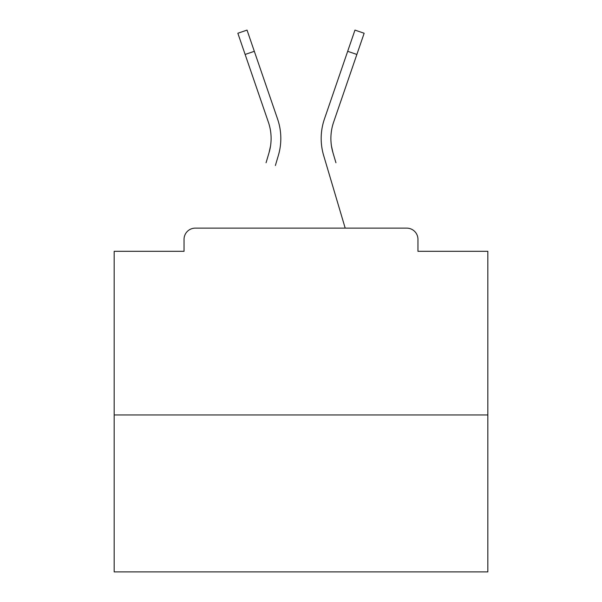 <?xml version="1.0" encoding="UTF-8"?>
<svg xmlns="http://www.w3.org/2000/svg" width="602" height="602" viewBox="0 0 602 602"><rect width="100%" height="100%" fill="white"/><g stroke="black" fill="none" stroke-linecap="round" stroke-linejoin="round"><path stroke-width="0.9" d="M417.954 251.305L417.954 239.348L417.954 251.305L487.831 251.305L487.831 571.9L114.169 571.9L114.169 251.305L184.046 251.305L184.046 239.348L184.046 251.305M487.831 414.966L114.169 414.966M417.954 239.348A11.212 11.212 0 0 0 406.741 228.135L195.259 228.135A11.212 11.212 0 0 0 184.046 239.348M406.741 228.135L359.289 228.135M242.711 228.135L195.259 228.135M270.516 146.12L269.041 152.697L270.516 146.12M254.322 51.305L245.134 54.458L237.85 33.253L247.038 30.1L277.582 119.045A59.786 59.786 0 0 1 278.357 155.459L275.385 165.49M266.069 162.728L269.041 152.697A50.071 50.071 0 0 0 268.394 122.198A50.071 50.071 0 0 1 271.111 138.46A50.071 50.071 0 0 0 268.394 122.198A50.071 50.071 0 0 1 271.111 138.46M331.484 146.12L332.959 152.697L331.484 146.12M323.643 155.459L345.194 228.135L323.643 155.459A59.786 59.786 0 0 1 324.418 119.045L354.962 30.1L364.15 33.253L333.606 122.198A50.071 50.071 0 0 0 332.959 152.697L335.931 162.728M277.582 119.045L267.183 88.765M245.134 54.458L268.394 122.198M324.418 119.045L334.817 88.765M356.866 54.458L347.678 51.305"/></g></svg>
